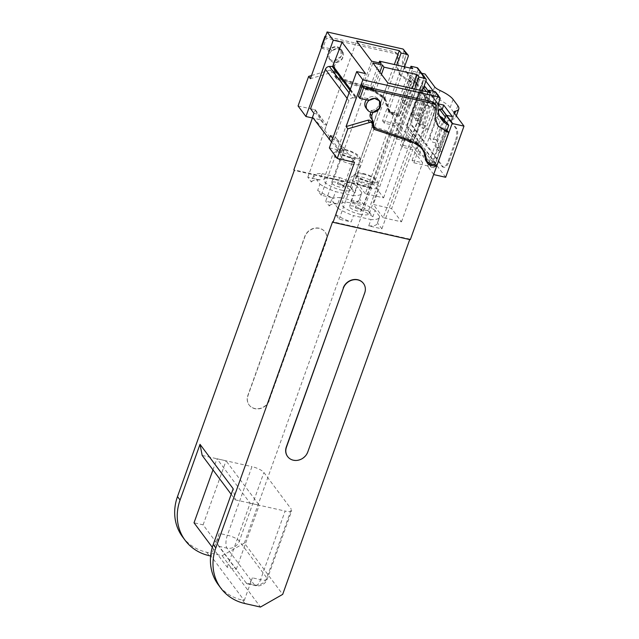 <?xml version="1.0" encoding="UTF-8"?>
<svg xmlns="http://www.w3.org/2000/svg" width="639" height="639" viewBox="0 0 639 639"><rect width="100%" height="100%" fill="white"/><g stroke="black" fill="none" stroke-linecap="round" stroke-linejoin="round"><path stroke-width="0.48" stroke-dasharray="3.19 2.4" d="M427.938 162.649A6.039 5.32 143.3 0 0 428.737 162.897L434.784 164.263L446.909 130.388M434.784 164.263L435.319 164.982M409.727 239.569L409.879 239.122L410.31 239.697M182.61 536.936A50.353 44.315 -36.7 0 0 206.693 552.24L222.148 555.722L244.37 543.054L282.686 594.382M244.37 543.054L371.563 187.794L371.139 187.219L397.322 114.077L399.04 116.378L392.993 115.02L390.102 113.183L384.958 99.325L374.254 91.696L337.312 79.42L336.234 78.206L335.02 73.205L332.08 72.343L310.37 78.677M321.241 46.679L330.387 48.74L336.026 46.695L340.906 49.155L341.082 56.448L334.317 60.649L333.095 64.052L335.355 75.546L337.328 76.952L370.364 88.046L383.847 96.609L388.999 110.539L391.403 112.073L398.353 113.638L399.814 115.595L399.359 115.491L411.173 82.511L401.084 76.281L398.017 68.421L399.231 59.619L398.776 55.457L396.364 53.924L326.441 38.18L322.703 48.628L331.841 50.689L337.48 48.652L342.36 51.104L342.544 58.405L335.771 62.598L334.556 66.009L336.809 77.495L338.782 78.909L371.826 89.995L385.309 98.566L390.453 112.496L392.865 114.03L399.359 115.491L399.04 116.378M404.048 49.666L402.298 62.063L405.877 71.64L413.01 77.359L399.814 115.595M413.01 77.359L415.214 80.306A23.164 20.384 -36.7 0 1 413.984 79.691A2.013 1.773 143.3 0 1 414.495 80.139L417.427 84.06A2.013 1.773 143.3 0 0 416.908 83.621A23.164 20.384 -36.7 0 1 414.703 82.207A2.013 1.773 143.3 0 0 411.596 83.318L404.152 104.109L410.518 105.539L417.626 85.674A2.013 1.773 143.3 0 0 417.427 84.06M417.626 85.674L414.695 81.752L415.214 80.306M410.518 105.539L407.586 101.609L399.359 124.597L382.537 120.811L405.733 56.032A23.164 20.384 -36.7 0 1 406.396 54.379L404.191 51.432M382.537 120.811L384.327 123.207L394.87 125.579L404.735 138.799L394.191 136.419L395.972 138.815L412.794 142.601L399.359 124.597M412.794 142.601L421.029 119.613L414.663 118.183L422.099 97.4A2.013 1.773 143.3 0 1 425.215 96.281L422.283 92.359A2.013 1.773 -36.7 0 0 419.176 93.47L411.732 114.253L414.663 118.183M411.732 114.253L418.098 115.691L421.029 119.613M418.098 115.691L425.207 95.826L428.138 99.756L428.649 98.31L433.114 104.293A23.164 20.384 -36.7 0 1 431.884 103.67A2.013 1.773 143.3 0 1 432.595 105.731L433.114 104.293M417.259 148.575L400.437 144.789L402.227 147.186L412.77 149.558L422.635 162.777L412.091 160.397L413.872 162.793L430.694 166.579L417.259 148.575L425.486 125.587L428.418 129.517L435.526 109.652A2.013 1.773 -36.7 0 0 435.327 108.039L432.395 104.117M430.694 166.579L438.929 143.591L432.563 142.162L439.999 121.378A2.021 1.773 143.3 0 1 443.115 120.26M442.899 118.191A2.013 1.773 -36.7 0 1 443.107 119.805L435.998 139.669L438.929 143.591M445.319 121.674A2.013 1.773 -36.7 0 1 446.038 123.734L446.549 122.289M373.511 127.449L373.056 127.297A2.013 1.773 143.3 0 1 371.978 126.083L371.195 122.065A3.019 2.66 143.3 0 0 370.764 121.09M374.39 127.744L410.414 140.125M426.884 162.074A6.039 5.32 143.3 0 1 425.846 161.06A6.039 5.32 143.3 0 1 424.911 158.544A27.189 23.931 143.3 0 0 420.702 147.202M415.366 142.177A27.189 23.931 143.3 0 0 409.998 139.574M436.956 165.349L435.558 163.472L428.609 161.907A5.032 4.433 143.3 0 1 426.197 160.373L426.636 160.972M426.517 159.734L425.414 158.264A5.032 4.433 143.3 0 0 426.197 160.373M425.414 158.264A28.188 24.809 143.3 0 0 424.128 152.202M421.724 147.409A28.188 24.809 143.3 0 0 421.045 146.443A28.188 24.809 143.3 0 0 407.57 137.88L374.526 126.786A5.032 4.433 143.3 0 1 372.561 125.38L373.304 126.37M371.794 122.464A5.032 4.433 143.3 0 0 372.561 125.38M372.114 119.677A3.019 2.66 143.3 0 0 371.395 118.55A5.032 4.433 143.3 0 1 370.812 117.927M372.92 112.36L371.515 110.483L370.908 112.168M371.515 110.483A7.556 6.646 143.3 0 0 378.288 106.29A7.556 6.646 143.3 0 0 378.104 98.989A7.556 6.646 143.3 0 0 367.585 98.574L358.439 96.513M436.373 109.373L434.975 107.496A5.032 4.433 143.3 0 0 434.552 103.382M434.975 107.496A20.144 17.724 143.3 0 0 436.828 124.166A20.144 17.724 143.3 0 0 437.563 125.076M409.879 239.122L332.607 221.733M364.709 292.981L364.565 292.79A11.814 10.4 143.3 0 0 363.439 283.42M364.565 292.79L307.798 451.941M287.59 456.51A11.814 10.4 143.3 0 0 298.397 459.944A11.814 10.4 143.3 0 0 307.655 451.749M222.148 555.722L260.464 607.05M371.563 187.794L294.291 170.405M269.338 400.421A11.814 10.4 -36.7 0 1 260.009 408.633A11.814 10.4 -36.7 0 1 249.202 405.086A11.814 10.4 -36.7 0 1 248.004 395.613L304.915 236.662A11.814 10.4 -36.7 0 1 314.244 228.45A11.814 10.4 -36.7 0 1 325.051 231.997A11.814 10.4 -36.7 0 1 326.249 241.462L269.195 400.23A11.814 10.4 -36.7 0 1 259.873 408.441A11.814 10.4 -36.7 0 1 249.058 404.894A11.814 10.4 -36.7 0 1 247.86 395.429L304.779 236.47A11.814 10.4 -36.7 0 1 314.1 228.259A11.814 10.4 -36.7 0 1 324.908 231.805A11.814 10.4 -36.7 0 1 326.106 241.27L269.195 400.23M371.139 187.219L293.86 169.83M298.062 105.97L315.331 109.86L312.431 117.967M311.489 75.554L330.363 70.05L333.302 70.913L334.517 75.905L336.521 78.853L334.517 75.905L335.595 77.119L372.545 89.396L383.248 97.024L388.392 110.882L391.276 112.72L397.322 114.077M335.651 70.665L334.189 68.716L335.651 70.665M414.703 82.207L411.772 78.277A23.164 20.384 -36.7 0 1 408.081 74.595A23.164 20.384 -36.7 0 1 404.743 66.863M404.663 66.392A23.164 20.384 -36.7 0 1 405.733 56.032L406.564 53.708A2.013 1.773 -36.7 0 1 406.396 54.379M414.695 81.752A2.013 1.773 143.3 0 0 414.495 80.139M404.152 104.109L401.22 100.179L407.586 101.609M411.772 78.277A2.013 1.773 143.3 0 0 408.664 79.396L401.22 100.179M395.972 138.815L419.168 74.036A23.164 20.384 143.3 0 0 421.524 92.599A23.164 20.384 143.3 0 0 425.215 96.281M428.138 99.756A2.013 1.773 -36.7 0 0 427.419 97.695L424.488 93.773A23.164 20.384 -36.7 0 1 422.283 92.359M424.488 93.773A2.013 1.773 -36.7 0 1 425.207 95.826M427.419 97.695A23.164 20.384 143.3 0 0 428.649 98.31M435.327 108.039A2.013 1.773 -36.7 0 0 434.808 107.6A23.164 20.384 -36.7 0 1 432.603 106.186A2.013 1.773 143.3 0 0 429.496 107.296L422.052 128.088L428.418 129.517M432.603 106.186L429.672 102.256A23.164 20.384 -36.7 0 1 425.981 98.574A23.164 20.384 -36.7 0 1 422.643 90.842M422.563 90.371A23.164 20.384 -36.7 0 1 423.633 80.011A23.164 20.384 -36.7 0 1 424.296 78.357A2.013 1.773 143.3 0 0 424.464 77.686L400.437 144.789M420.007 71.704L419.168 74.036A23.164 20.384 -36.7 0 1 419.839 72.383A2.013 1.773 -36.7 0 0 420.007 71.704L418.218 69.316A2.013 1.773 143.3 0 0 417.906 68.221M425.486 125.587L419.12 124.158L422.052 128.088M429.672 102.256A2.013 1.773 143.3 0 0 426.564 103.374L419.12 124.158M413.872 162.793L437.068 98.015A23.164 20.384 143.3 0 0 439.424 116.578A23.164 20.384 143.3 0 0 440.598 117.991M435.998 139.669L429.632 138.232L432.563 142.162M429.632 138.232L437.076 117.448A2.021 1.773 -36.7 0 1 439.592 116.058M437.907 95.682L437.068 98.015A23.164 20.384 -36.7 0 1 437.739 96.361A2.013 1.773 -36.7 0 0 437.907 95.682L436.117 93.294A2.013 1.773 -36.7 0 0 435.806 92.2M435.558 163.472L447.364 130.492M408.968 139.757L407.57 137.88M368.983 100.451L367.585 98.574M245.009 603.567L242.437 600.125A50.353 44.315 -36.7 0 1 218.354 584.813M242.437 600.125L244.25 600.532L211.086 556.098L219.217 533.381L227.396 535.226A10.072 2.875 -160.3 0 1 239.345 541.105L266.798 577.88A10.072 2.875 -160.3 0 1 267.19 579.222A10.072 2.875 -160.3 0 1 260.568 579.661A10.072 3.818 102.7 0 1 255.496 585.651A10.072 3.818 102.7 0 1 254.458 584.917A10.072 8.866 143.3 0 0 266.798 577.88L291.36 509.275A10.072 2.875 -160.3 0 1 291.751 510.625A10.072 2.875 -160.3 0 1 285.13 511.064L260.568 579.661L252.381 577.816A10.072 3.818 102.7 0 1 247.317 583.814A10.072 3.818 102.7 0 1 246.271 583.072L254.458 584.917L227.005 548.142A10.072 3.818 102.7 0 1 227.396 535.226L251.958 466.63A10.072 2.875 -160.3 0 1 263.907 472.509L291.36 509.275M210.63 556.002L211.086 556.098M408.353 56.096L406.564 53.708M398.353 113.638L410.166 80.658L411.62 82.607M410.166 80.658L399.623 74.332L396.555 66.464L397.777 57.662L397.314 53.5L394.902 51.967L325.523 36.351M325.379 36.758L326.441 38.18M321.641 47.206L322.703 48.628M330.387 48.74L331.841 50.689M334.317 60.649L335.771 62.598M370.364 88.046L371.826 89.995M384.327 123.207L404.519 66.807M410.294 68.109L365.316 193.737L383.592 197.85L373.727 184.639L394.87 125.579M396.787 65.066L355.452 180.525L373.727 184.639M383.592 197.85L404.735 138.799M394.191 136.419L418.218 69.316M426.253 80.075L424.464 77.686M402.227 147.186L422.419 90.786M428.194 92.088L383.216 217.715L401.492 221.829L391.627 208.618L412.77 149.558M414.687 89.045L373.352 204.504L391.627 208.618M401.492 221.829L422.635 162.777M412.091 160.397L436.117 93.294M383.216 217.715L373.352 204.504M379.718 216.597L377.457 222.907L381.882 228.834L368.735 225.879L370.995 219.56A25.576 7.309 19.7 0 0 379.59 217.212A25.576 7.309 19.7 0 0 379.718 216.597L375.125 210.447L372.864 216.757L368.439 210.83L412.243 88.494M381.882 228.834L430.646 92.639M365.692 89.548L375.237 91.696L373.655 89.572L364.102 87.423L365.692 89.548L325.714 201.213L337.767 203.929L340.028 197.611A25.576 7.309 19.7 0 0 331.545 199.695L337.831 208.114L335.571 214.424L339.149 219.217L351.202 221.933L353.463 215.615L370.995 219.56M339.149 219.217L387.913 83.022M364.102 87.423L372.888 62.894M331.545 199.695L329.285 206.006L325.714 201.213M373.655 89.572L379.862 72.231M375.237 91.696L381.451 74.356M340.028 197.611L357.552 201.557L355.292 207.875L368.439 210.83M365.316 193.737L355.452 180.525M361.818 192.619L359.557 198.929L363.982 204.855L350.835 201.9L353.095 195.582A25.576 7.309 19.7 0 0 361.69 193.234A25.576 7.309 19.7 0 0 361.818 192.619L357.225 186.468L354.964 192.778L350.539 186.852L394.343 64.515M363.982 204.855L412.746 68.661M361.235 83.573L362.816 85.698L372.361 87.847L370.78 85.722L361.235 83.573L321.249 195.238L333.302 197.954L335.563 191.636L353.095 195.582M370.78 85.722L378.975 62.83M372.361 87.847L381.148 63.317M362.816 85.698L371.602 61.168M321.249 195.238L317.671 190.446C321.944 193.258 327.16 195.758 333.302 197.954M313.645 175.717L311.385 182.027L307.814 177.235L319.867 179.95L322.128 173.632A25.576 7.309 19.7 0 0 313.645 175.717L319.931 184.136L317.671 190.446M307.814 177.235L356.578 41.04M322.128 173.632L339.652 177.578L337.392 183.896L350.539 186.852M310.538 108.726L315.275 109.876L320.466 119.781L313.214 118.151M350.388 89.22L356.498 97.408L365.484 73.573M349.086 92.847L352.84 97.871A4.026 3.546 143.3 0 0 348.846 100.714L333.981 140.133L338.726 141.291L343.918 151.187L340.483 146.595L335.291 136.69L338.726 141.291M329.373 147.913L343.918 151.187M352.84 97.871L355.619 97.815A1.006 0.887 143.3 0 0 356.227 97.607L356.498 97.408M330.555 135.532L335.291 136.69M331.489 141.986L341.314 152.513L324.724 130.292L312.503 117.201M340.483 146.595L343.215 147.21L341.314 152.513M202.172 455.423L251.958 466.63M231.198 494.306L235.344 499.858L233.187 488.763M244.25 600.532L252.381 577.816M235.344 499.858L285.13 511.064M313.965 113.319L318.709 114.477L323.901 124.373L326.625 124.988L324.724 130.292M219.217 533.381A10.072 3.818 102.7 0 0 218.826 546.305L246.271 583.072M315.275 109.876L318.709 114.477M320.466 119.781L323.901 124.373M368.735 225.879C374.286 226.15 377.194 225.16 377.457 222.907L379.59 217.212M337.831 208.114A25.576 7.309 19.7 0 0 353.463 215.615M375.125 210.447A25.576 7.309 19.7 0 0 357.552 201.557M359.685 214.185A14.705 4.201 19.7 0 0 369.35 213.546A14.705 4.201 19.7 0 0 351.338 202.994A14.705 4.201 19.7 0 0 341.665 203.633A14.705 4.201 19.7 0 0 359.685 214.185M372.864 216.757C368.455 213.45 362.593 210.487 355.292 207.875M335.571 214.424C339.844 217.236 345.06 219.736 351.202 221.933M337.767 203.929C333.071 203.673 330.243 204.368 329.285 206.006M350.835 201.9C356.386 202.172 359.294 201.181 359.557 198.929L361.69 193.234M319.931 184.136A25.576 7.309 19.7 0 0 335.563 191.636M357.225 186.468A25.576 7.309 19.7 0 0 339.652 177.578M341.785 190.206A14.705 4.201 19.7 0 0 351.45 189.567A14.705 4.201 19.7 0 0 333.438 179.016A14.705 4.201 19.7 0 0 323.765 179.655A14.705 4.201 19.7 0 0 341.785 190.206M354.964 192.778C350.555 189.471 344.693 186.508 337.392 183.896M319.867 179.95C315.171 179.695 312.343 180.39 311.385 182.027M333.981 140.133L332.751 138.479M369.054 188.018A14.705 4.201 19.7 0 0 378.719 187.379A14.705 4.201 19.7 0 0 378.735 186.532A14.705 4.201 19.7 0 0 360.708 176.827A14.705 4.201 19.7 0 0 351.562 176.803A14.705 4.201 19.7 0 0 351.035 177.466A14.705 4.201 19.7 0 0 369.054 188.018M351.154 164.039A14.705 4.201 19.7 0 0 360.819 163.4A14.705 4.201 19.7 0 0 360.835 162.554A14.705 4.201 19.7 0 0 342.808 152.849A14.705 4.201 19.7 0 0 333.662 152.825A14.705 4.201 19.7 0 0 333.135 153.488A14.705 4.201 19.7 0 0 351.154 164.039M369.765 182.243A11.478 3.283 19.7 0 0 377.329 181.085A11.478 3.283 19.7 0 0 363.248 173.512A11.478 3.283 19.7 0 0 356.107 173.488A11.478 3.283 19.7 0 0 358.862 177.858A11.478 3.283 19.7 0 0 369.765 182.243M351.865 158.264A11.478 3.283 19.7 0 0 359.43 157.106A11.478 3.283 19.7 0 0 345.348 149.534A11.478 3.283 19.7 0 0 338.207 149.51A11.478 3.283 19.7 0 0 340.962 153.879A11.478 3.283 19.7 0 0 351.865 158.264M363.791 174.239A9.569 2.732 19.7 0 0 357.489 175.206A9.569 2.732 19.7 0 0 369.222 181.516A9.569 2.732 19.7 0 0 375.173 181.532A9.569 2.732 19.7 0 0 372.872 177.898A9.569 2.732 19.7 0 0 363.791 174.239M345.891 150.261A9.569 2.732 19.7 0 0 339.589 151.227A9.569 2.732 19.7 0 0 351.322 157.537A9.569 2.732 19.7 0 0 357.273 157.553A9.569 2.732 19.7 0 0 354.972 153.919A9.569 2.732 19.7 0 0 345.891 150.261M363.08 180.006A6.342 1.813 19.7 0 0 358.902 180.286A6.342 1.813 19.7 0 0 358.902 180.645A6.342 1.813 19.7 0 0 366.682 184.831A6.342 1.813 19.7 0 0 370.628 184.847A6.342 1.813 19.7 0 0 370.852 184.559A6.342 1.813 19.7 0 0 363.08 180.006M345.18 156.028A6.342 1.813 19.7 0 0 341.01 156.307A6.342 1.813 19.7 0 0 341.002 156.667A6.342 1.813 19.7 0 0 348.782 160.852A6.342 1.813 19.7 0 0 352.728 160.868A6.342 1.813 19.7 0 0 352.952 160.581A6.342 1.813 19.7 0 0 345.18 156.028M353.71 206.173A6.342 1.813 19.7 0 0 349.541 206.453A6.342 1.813 19.7 0 0 357.313 211.006A6.342 1.813 19.7 0 0 361.482 210.726A6.342 1.813 19.7 0 0 353.71 206.173M335.81 182.195A6.342 1.813 19.7 0 0 331.641 182.474A6.342 1.813 19.7 0 0 339.413 187.019A6.342 1.813 19.7 0 0 343.582 186.748A6.342 1.813 19.7 0 0 335.81 182.195M315.331 109.86L326.625 124.988M343.215 147.21L354.509 162.338M446.294 115.236L450.695 121.138L452.324 116.594M450.695 121.138L447.971 120.523L445.311 116.961M435.63 163.201L427.052 151.715L425.43 156.251L434.009 167.745L435.63 163.201L432.907 162.594L447.971 120.523M434.009 167.745L427.643 166.316L444.233 119.98M438.434 103.909L437.38 103.67L428.37 91.601M425.87 81.153L419.48 79.691L413.273 71.376L421.668 73.269M433.418 91.273L434.424 92.615L428.489 91.281M433.689 174.415L427.643 166.316M428.394 91.257L432.795 97.16L430.071 96.545L415.007 138.615L417.73 139.222L409.152 127.736L407.53 132.273L416.109 143.767L409.743 142.337L419.064 154.822L425.43 156.251M407.53 132.273L401.164 130.843L394.958 122.528L406.779 125.196L425.095 74.036M445.671 177.283L406.779 125.196M432.907 162.594L424.328 151.1L427.052 151.715M438.322 112.001L424.328 151.1M437.38 103.67L419.064 154.822M427.771 91.992L409.743 142.337M434.648 86.832L431.716 95.011L451.501 121.514A10.128 2.891 19.7 0 1 451.118 120.172L454.041 111.993M413.321 113.422L420.478 93.438A10.072 3.818 -77.3 0 1 425.55 87.439A10.072 3.818 -77.3 0 1 426.588 88.182L456.613 128.399A10.072 3.818 -77.3 0 1 456.222 141.315L449.065 161.308A10.072 3.818 -77.3 0 1 443.993 167.298A10.072 3.818 -77.3 0 1 442.947 166.563L412.922 126.338A10.072 3.818 -77.3 0 1 413.321 113.422L412.411 113.223L419.567 93.23A10.072 3.818 102.7 0 1 424.639 87.239A10.072 3.818 102.7 0 1 425.678 87.974L455.703 128.199A10.072 3.818 102.7 0 1 455.311 141.115L448.155 161.1A10.072 3.818 102.7 0 1 443.083 167.098A10.072 3.818 102.7 0 1 442.036 166.356L412.019 126.139A10.072 3.818 102.7 0 1 412.411 113.223M453.099 99.396L450.168 107.576L454.872 113.862A25.137 7.181 19.7 0 1 455.847 117.241A25.137 7.181 19.7 0 1 452.468 119.333A10.128 2.891 19.7 0 0 451.118 120.172M450.168 107.576A25.177 7.189 19.7 0 0 437.188 98.694L440.119 90.514M431.716 95.011A10.432 2.979 19.7 0 0 437.188 98.694M394.958 122.528L413.273 71.376M419.48 79.691L401.164 130.843M409.152 127.736L406.428 127.121L421.492 85.051L424.24 85.698M425.846 81.121L424.216 85.666M434.424 92.615L432.795 97.16M417.73 139.222L416.109 143.767M430.071 96.545L426.445 91.696M423.505 87.751L421.492 85.051M415.007 138.615L406.428 127.121M428.857 105.683L422.028 124.765L419.168 120.931L425.997 101.849L428.857 105.683L425.223 104.86L418.393 123.942L415.534 120.108L422.363 101.034L425.223 104.86M448.874 132.497L442.044 151.571L439.185 147.745L446.014 128.663L448.874 132.497L445.239 131.674L438.41 150.756L435.55 146.922L442.38 127.848L445.239 131.674M422.363 101.034L425.997 101.849M415.534 120.108L419.168 120.931M418.393 123.942L422.028 124.765M442.38 127.848L446.014 128.663M435.55 146.922L439.185 147.745M438.41 150.756L442.044 151.571M338.742 48.812A7.548 6.646 -36.7 0 1 342.352 51.104A7.548 6.646 -36.7 0 1 341.993 59.243A7.548 6.646 -36.7 0 1 333.862 62.438A7.548 6.646 -36.7 0 1 330.251 60.138A7.548 6.646 -36.7 0 1 330.611 52.007A7.548 6.646 -36.7 0 1 338.742 48.812M337.288 46.855A7.548 6.646 -36.7 0 1 340.899 49.155A7.548 6.646 -36.7 0 1 340.539 57.286A7.548 6.646 -36.7 0 1 332.408 60.481A7.548 6.646 -36.7 0 1 328.797 58.189A7.548 6.646 -36.7 0 1 329.157 50.05A7.548 6.646 -36.7 0 1 337.288 46.855M365.995 108.023A7.548 6.646 143.3 0 0 369.606 110.315A7.548 6.646 143.3 0 0 377.737 107.12A7.548 6.646 143.3 0 0 378.096 98.989A7.548 6.646 143.3 0 0 374.486 96.689A7.548 6.646 143.3 0 0 366.379 99.86M212.316 547.311L227.188 567.24L236.286 569.285L203.114 524.851L194.024 522.806M227.188 567.24L250.129 503.181L259.218 505.233L226.046 460.799L216.956 458.754L250.129 503.181M236.286 569.285L259.218 505.233M212.971 469.889L216.956 458.754M203.114 524.851L226.046 460.799M432.595 105.731L435.526 109.652M443.107 119.805L446.038 123.734M428.737 162.897L429.2 163.52M392.993 115.02L391.276 112.72M416.908 83.621L413.984 79.691M434.808 107.6L431.884 103.67M424.296 78.357L419.839 72.383M439.936 99.309L437.739 96.361M371.195 122.065L372.912 124.365M371.978 126.083L373.687 128.383M373.056 127.297L373.631 128.072M424.911 158.544L426.628 160.836M430.007 163.784L428.609 161.907M375.932 128.663L374.526 126.786M372.793 120.428L371.395 118.55M206.693 552.24L209.265 555.69M332.08 72.343L330.363 70.05M335.451 74.18L333.734 71.888M337.312 79.42L335.595 77.119M374.254 91.696L372.545 89.396M389.167 110.659L387.458 108.366M409.256 80.45L410.717 82.407M397.777 57.662L399.231 59.619M394.902 51.967L396.364 53.924M333.095 64.052L334.556 66.009M334.844 71.512L336.306 73.461M337.328 76.952L338.782 78.909M388.216 108.43L389.678 110.387M391.403 112.073L392.865 114.03M408.664 79.396L411.596 83.318M419.176 93.47L422.099 97.4M429.496 107.296L426.564 103.374M437.076 117.448L439.999 121.378M347.105 98.382L348.846 100.714M350.004 90.291L355.619 97.815M350.244 89.604L356.227 97.607M218.826 546.305L227.005 548.142A10.072 8.866 -36.7 0 0 239.345 541.105L263.907 472.509M454.433 113.335L451.501 121.514M452.468 119.333L454.553 113.502M454.872 113.862L457.796 105.691M419.567 93.23L420.478 93.438M412.019 126.139L412.922 126.338M425.678 87.974L426.588 88.182M442.036 166.356L442.947 166.563M455.703 128.199L456.613 128.399M455.311 141.115L456.222 141.315M448.155 161.1L449.065 161.308M408.081 74.595L405.877 71.64M427.93 98.142L424.999 94.213M425.981 98.574L421.524 92.599M441.621 119.525L439.424 116.578M372.257 126.73L373.975 129.03M425.846 161.06L427.563 163.36M422.451 148.32L421.045 146.443M373.144 120.803L371.738 118.926M438.226 126.043L436.828 124.166M335.02 73.205L333.302 70.913M384.958 99.325L383.248 97.024M390.102 113.183L388.392 110.882M399.623 74.332L401.084 76.281M397.314 53.5L398.776 55.457M340.906 49.155L342.36 51.104L340.899 49.155M333.614 68.093L335.068 70.05M335.355 75.546L336.817 77.503M383.847 96.609L385.301 98.566M388.999 110.539L390.453 112.496M247.317 583.814L255.496 585.651A10.072 10.072 0 0 0 267.19 579.222L291.751 510.625M369.35 213.546L378.719 187.379M341.665 203.633L351.035 177.466M351.45 189.567L360.819 163.4M323.765 179.655L333.135 153.488M377.329 181.085L378.735 186.532M356.107 173.488L351.562 176.803M359.43 157.106L360.835 162.554M338.207 149.51L333.662 152.825M358.902 180.645L357.489 175.206M370.628 184.847L375.173 181.532M341.002 156.667L339.589 151.227M352.728 160.868L357.273 157.553M349.541 206.453L358.902 180.286M361.482 210.726L370.852 184.559M331.641 182.474L341.01 156.307M343.582 186.748L352.952 160.581M455.847 117.241L456.334 115.883M424.639 87.239L425.55 87.439M443.083 167.098L443.993 167.298M330.251 60.138L328.797 58.189"/><path stroke-width="0.96" d="M435.319 164.982L436.501 166.555L410.31 239.697L333.031 222.3L354.509 162.338L337.232 158.448L347.824 128.854L369.542 122.528A3.019 2.66 143.3 0 1 372.912 124.365L373.687 128.383A2.013 1.773 143.3 0 0 374.766 129.597L411.716 141.874A27.189 23.931 143.3 0 1 422.419 149.502A27.189 23.931 143.3 0 1 426.628 160.836A6.039 5.32 143.3 0 0 427.563 163.36A6.039 5.32 143.3 0 0 430.454 165.197L436.501 166.555M333.031 222.3L332.607 221.733L215.814 547.911A50.353 44.315 143.3 0 0 220.926 588.263A50.353 44.315 143.3 0 0 245.009 603.567L260.464 607.05L282.686 594.382L409.727 239.569M439.592 116.058A2.021 1.773 -36.7 0 1 440.183 116.338A23.164 20.384 -36.7 0 0 442.388 117.752L445.319 121.674A23.164 20.384 143.3 0 0 446.549 122.289L448.754 125.244L446.909 130.388L448.77 132.369L447.859 132.161L446.909 130.388M372.481 123.383L370.764 121.09A3.019 2.66 143.3 0 0 367.824 120.228L346.114 126.562L362.84 79.827L438.825 96.936A2.013 1.773 143.3 0 1 439.936 99.309A23.164 20.384 143.3 0 0 441.621 119.525A23.164 20.384 143.3 0 0 448.754 125.244M373.511 127.449L374.39 127.744M422.419 149.502L420.702 147.202A27.189 23.931 143.3 0 0 415.366 142.177M426.884 162.074A6.039 5.32 143.3 0 0 427.938 162.649M424.128 152.202A28.188 24.809 143.3 0 0 421.724 147.409M448.77 132.369L436.956 165.349L430.007 163.784L427.595 162.25L422.451 148.32L408.968 139.757L375.932 128.663L373.959 127.257L373.448 123.223L372.05 121.346A5.032 4.433 143.3 0 0 371.794 122.464M372.05 121.346A3.019 2.66 143.3 0 0 372.114 119.677M370.908 112.168L370.293 113.886A5.032 4.433 143.3 0 0 370.812 117.927L372.21 119.805L371.698 115.763L372.92 112.36L379.686 108.159L379.51 100.866L374.622 98.406L368.983 100.451L359.845 98.39L358.439 96.513L362.185 86.065L432.108 101.801A5.032 4.433 143.3 0 1 434.512 103.334L435.918 105.211L436.373 109.373L435.159 118.175L438.226 126.043L447.859 132.161M437.563 125.076A20.144 17.724 143.3 0 0 446.453 130.284M287.662 456.605L287.518 456.414A11.814 10.4 143.3 0 1 286.32 446.949L343.375 288.181A11.814 10.4 -36.7 0 1 352.704 279.97A11.814 10.4 -36.7 0 1 363.511 283.516A11.814 10.4 -36.7 0 1 364.709 292.981L307.798 451.941A11.814 10.4 -36.7 0 1 298.469 460.152A11.814 10.4 -36.7 0 1 287.662 456.605A11.814 10.4 -36.7 0 1 286.464 447.14L343.375 288.181M363.439 283.42A11.814 10.4 143.3 0 0 363.367 283.325A11.814 10.4 143.3 0 0 352.56 279.778A11.814 10.4 143.3 0 0 343.231 287.989M210.63 556.002L209.265 555.69A50.353 44.315 -36.7 0 1 185.182 540.378L182.61 536.936A50.353 44.315 -36.7 0 1 177.498 496.583L294.291 170.405L293.86 169.83L312.431 117.967M308.653 76.384L310.37 78.677L327.104 31.95L333.246 40.185L305.921 116.506L298.062 105.97L308.653 76.384L311.489 75.554M327.104 31.95L403.089 49.051L408.041 55.01A2.013 1.773 -36.7 0 1 408.353 56.096L404.519 66.807M404.743 66.863A23.164 20.384 -36.7 0 1 404.663 66.392M422.643 90.842A23.164 20.384 -36.7 0 1 422.563 90.371M440.598 117.991A23.164 20.384 143.3 0 0 443.115 120.26L440.183 116.338M442.388 117.752A2.013 1.773 -36.7 0 1 442.899 118.191L445.623 121.833M379.862 72.231L382.434 65.042L372.888 62.894L387.913 83.022L430.646 92.639L428.857 90.243L434.839 91.593A2.013 1.773 -36.7 0 1 435.806 92.2L439.792 97.543M333.246 40.185L342.041 42.166L365.484 73.573L356.698 71.592L362.84 79.827M382.434 65.042L384.023 67.167L417.203 74.635L418.992 77.031L414.687 89.045M378.975 62.83L379.558 61.192L412.746 68.661L410.957 66.264L416.94 67.614L424.975 78.373L418.992 77.031M379.558 61.192L381.148 63.317L371.602 61.168L356.578 41.04L399.303 50.657L401.092 53.053L396.787 65.066M403.089 49.051L407.075 54.395L401.092 53.053M337.232 158.448L329.373 147.913L356.698 71.592M346.114 126.562L347.824 128.854M373.448 123.223L372.21 119.805M359.845 98.39L363.583 87.942L362.185 86.065M363.583 87.942L433.506 103.678L435.918 105.211M220.926 588.263L218.354 584.813A50.353 44.315 -36.7 0 1 213.242 544.46L233.187 488.763L200.015 444.329L180.07 500.025L177.498 496.583M185.182 540.378A50.353 44.315 -36.7 0 1 180.07 500.025M407.075 54.395A2.013 1.773 -36.7 0 1 408.041 55.01M325.523 36.351L324.979 36.231L325.379 36.758M324.979 36.231L321.241 46.679L321.641 47.206M410.957 66.264L410.294 68.109M424.975 78.373A2.013 1.773 -36.7 0 1 425.941 78.988L417.906 68.221A2.013 1.773 143.3 0 0 416.94 67.614M425.941 78.988A2.013 1.773 -36.7 0 1 426.253 80.075L422.419 90.786M428.857 90.243L428.194 92.088M412.243 88.494L417.203 74.635M381.451 74.356L384.023 67.167M394.343 64.515L399.303 50.657M342.041 42.166L332.775 66.2A1.006 0.887 143.3 0 1 332.168 66.4L329.389 66.464A4.026 3.546 143.3 0 0 325.395 69.308L310.538 108.726L313.965 113.319L312.503 117.201L331.489 141.986M313.214 118.151L305.921 116.506M333.055 66.001L350.388 89.22M332.751 138.479L330.555 135.532L329.085 139.414M231.198 494.306L202.172 455.423L200.015 444.329M444.233 119.98L445.958 115.164L452.324 116.594L443.746 105.1L438.434 103.909M428.37 91.601L428.058 91.185L427.771 91.992M433.689 174.415L452.164 123.471L445.958 115.164M452.164 123.471L463.986 126.131L454.433 113.335A10.128 2.891 19.7 0 1 454.041 111.993A10.128 2.891 19.7 0 1 455.391 111.154A25.137 7.181 19.7 0 0 458.77 109.061A25.137 7.181 19.7 0 0 457.796 105.691L453.099 99.396A25.177 7.189 19.7 0 0 440.119 90.514A10.432 2.979 19.7 0 1 434.648 86.832L425.095 74.036L421.668 73.269M425.87 81.153L433.418 91.273M428.489 91.281L428.058 91.185M433.849 174.623L445.671 177.283L463.986 126.131M445.311 116.961L439.392 109.029L438.322 112.001M443.746 105.1L442.116 109.644L446.294 115.236M442.116 109.644L439.392 109.029M424.24 85.698L428.394 91.257M426.445 91.696L423.505 87.751M366.379 99.86A7.548 6.646 143.3 0 0 365.995 108.023L367.401 109.9A7.548 6.646 143.3 0 0 371.011 112.192A7.548 6.646 143.3 0 0 379.143 108.997A7.548 6.646 143.3 0 0 379.502 100.866A7.548 6.646 143.3 0 0 375.892 98.566A7.548 6.646 143.3 0 0 367.76 101.761A7.548 6.646 143.3 0 0 367.401 109.9M212.971 469.889L194.024 522.806L212.316 547.311M429.2 163.52L430.454 165.197M438.825 96.936L434.839 91.593M367.824 120.228L369.542 122.528M373.631 128.072L374.766 129.597M410.414 140.125L411.716 141.874M426.82 160.141L426.517 159.734M371.698 115.763L370.293 113.886M433.506 103.678L432.108 101.801M215.814 547.911L213.242 544.46M325.395 69.308L347.105 98.382M329.389 66.464L349.086 92.847M332.168 66.4L350.004 90.291M332.775 66.2L350.244 89.604M454.553 113.502L455.391 111.154M426.197 160.373L427.595 162.25M373.304 126.37L373.959 127.257M456.334 115.883L458.77 109.061"/></g></svg>
